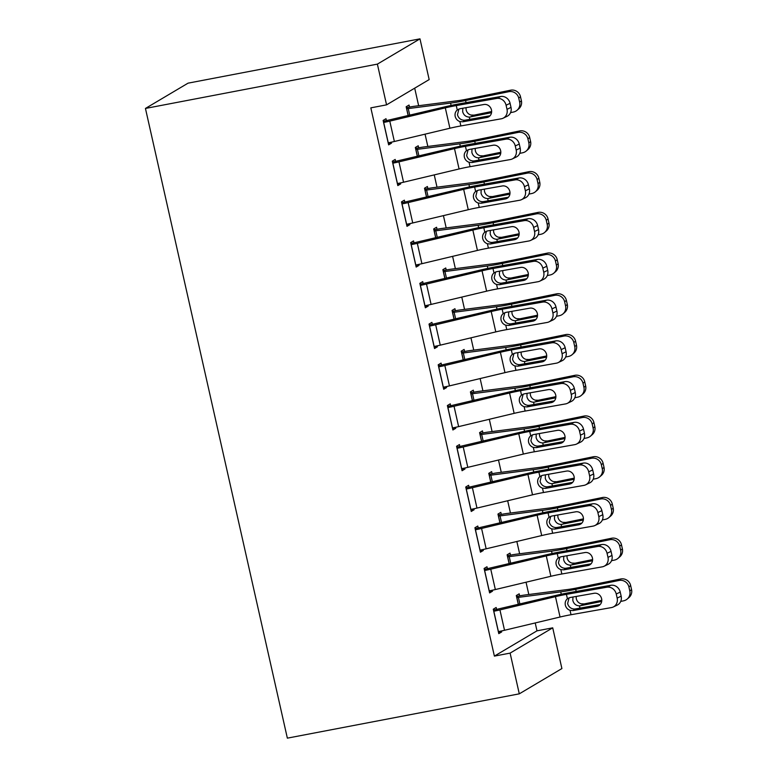 <?xml version="1.0" encoding="UTF-8"?>
<svg xmlns="http://www.w3.org/2000/svg" width="777" height="777" viewBox="0 0 777 777"><rect width="100%" height="100%" fill="white"/><g stroke="black" fill="none" stroke-linecap="round" stroke-linejoin="round"><path stroke-width="1.17" d="M494.386 656.109L510.11 653.107L519.289 693.842L287.354 738.15L145.445 108.44L188.053 83.158L419.978 38.85L429.166 79.584L386.558 104.856L370.833 107.857L494.386 656.109L536.994 630.837L535.217 622.95M528.807 594.502L526.039 582.216M519.628 553.768L516.851 541.482M510.44 513.043L507.672 500.757M501.262 472.309L498.494 460.023M492.084 431.575L489.316 419.289M482.905 390.841L480.137 378.554M473.727 350.116L470.959 337.83M464.549 309.382L461.781 297.096M455.371 268.648L452.602 256.361M446.192 227.914L443.424 215.627M437.014 187.179L434.246 174.903M427.836 146.455L425.058 134.168M418.648 105.721L414.695 88.16M536.994 630.837L552.719 627.835L561.897 668.56L519.289 693.842M510.47 555.137L510.013 553.107L507.128 554.807L509.129 563.665M487.441 568.803L486.975 566.763L484.1 568.473L489.607 592.909L492.482 591.21L492.268 590.238M492.113 473.679L491.647 471.639L488.772 473.348L490.763 482.206M469.075 487.334L468.618 485.304L465.744 487.014L471.25 511.451L474.125 509.741L473.912 508.78M473.747 392.21L473.29 390.18L470.415 391.88L472.406 400.738M450.718 405.876L450.262 403.836L447.387 405.545L452.894 429.982L455.769 428.282L455.555 427.311M455.39 310.751L454.933 308.712L452.059 310.421L454.05 319.279M432.362 324.407L431.905 322.377L429.021 324.087L434.528 348.523L437.412 346.814L437.189 345.852M437.033 229.283L436.577 227.253L433.692 228.953L435.693 237.811M414.005 242.948L413.549 240.909L410.664 242.618L416.171 267.055L419.056 265.355L418.832 264.384M418.677 147.824L418.22 145.785L415.336 147.494L417.336 156.352M395.648 161.48L395.182 159.45L392.307 161.16L397.814 185.596L400.689 183.887L400.476 182.925M386.46 120.756L386.004 118.716L383.129 120.425L388.636 144.862L391.511 143.153L391.297 142.191M409.498 107.09L409.032 105.05L406.157 106.76L408.158 115.618M404.827 202.214L404.361 200.184L401.486 201.884L406.993 226.33L409.867 224.621L409.654 223.659M427.855 188.549L427.399 186.519L424.514 188.228L426.515 197.086M423.183 283.683L422.727 281.643L419.842 283.352L425.349 307.789L428.234 306.08L428.01 305.118M446.212 270.017L445.755 267.978L442.871 269.687L444.871 278.545M441.54 365.141L441.083 363.112L438.199 364.811L443.706 389.258L446.59 387.548L446.377 386.587M464.568 351.486L464.112 349.446L461.237 351.155L463.228 360.013M459.897 446.61L459.44 444.57L456.565 446.28L462.072 470.716L464.947 469.007L464.733 468.045M482.935 432.944L482.468 430.905L479.594 432.614L481.585 441.472M478.253 528.069L477.797 526.039L474.922 527.738L480.429 552.185L483.304 550.475L483.09 549.514M501.291 514.413L500.825 512.373L497.95 514.083L499.951 522.94M496.62 609.537L496.153 607.497L493.278 609.207L498.785 633.643L501.67 631.934L501.447 630.973M519.648 595.872L519.191 593.832L516.307 595.541L518.308 604.399M510.11 653.107L552.719 627.835M386.558 104.856L377.379 64.122L145.445 108.44M419.978 38.85L377.379 64.122M388.383 143.755L391.511 143.153M397.562 184.489L400.689 183.887M406.74 225.213L409.867 224.621M415.918 265.948L419.056 265.355M425.106 306.682L428.234 306.08M434.285 347.416L437.412 346.814M443.463 388.141L446.59 387.548M452.641 428.875L455.769 428.282M461.82 469.609L464.947 469.007M470.998 510.343L474.125 509.741M480.176 551.068L483.304 550.475M489.355 591.802L492.482 591.21M498.533 632.536L501.67 631.934M383.585 122.465L383.663 122.445A14.695 1.515 -12.7 0 0 389.782 121.125L445.308 107.867A20.989 2.166 167.3 0 1 456.274 105.575L496.707 98.426L500.699 96.513A8.392 7.615 64.4 0 1 510.081 103.322L506.089 105.235A8.392 7.615 -115.6 0 0 496.707 98.426M383.333 121.348L443.822 107.1A31.488 3.254 167.3 0 1 460.266 103.662L500.699 96.513M388.179 142.822L388.257 142.813A14.695 1.515 -12.7 0 0 394.366 141.492L449.902 128.234A20.989 2.166 167.3 0 1 460.868 125.942L501.301 118.794A8.392 7.615 -115.6 0 0 503.088 118.221A8.392 7.615 -115.6 0 0 507.012 109.314L506.089 105.235M458.896 109.023L457.468 114.802C458.508 118.153 460.683 119.969 464.005 120.25L465.17 120.163L462.839 121.785L486.897 117.531L489.588 116.239M507.012 109.314L511.004 107.401L510.081 103.322M511.004 107.401A8.392 7.615 64.4 0 1 507.08 116.307L503.088 118.221M490.073 115.763L465.17 120.163M462.839 121.785L459.877 121.562C457.449 120.688 455.876 118.968 455.176 116.395C454.7 113.772 455.4 111.626 457.264 109.965L457.643 109.683M456.274 105.575L457.264 109.965L459.906 108.751L483.954 104.497A6.721 6.09 64.4 0 1 491.462 109.945A6.721 6.09 64.4 0 1 488.325 117.065A6.721 6.09 64.4 0 1 486.897 117.531M510.557 112.636L513.432 112.043A8.392 8.197 -130.6 0 0 519.677 102.253L521.406 100.767A8.392 8.197 49.4 0 1 518.793 108.799L517.064 110.276M406.614 108.799L450.582 103.088A31.488 3.254 -12.7 0 0 465.559 100.524L508.848 91.686L510.576 90.2A8.392 8.197 49.4 0 1 520.483 96.698L521.406 100.767M406.371 107.692L409.576 107.071A14.695 1.515 167.3 0 1 414.957 106.196L457.303 100.757A20.989 2.166 -12.7 0 0 467.288 99.048L510.576 90.2M491.54 112.684L469.298 117.113C465.86 116.9 463.646 115.103 462.674 111.713L462.791 108.236M520.483 96.698L518.754 98.174L519.677 102.253M518.754 98.174A8.392 8.197 -130.6 0 0 508.848 91.686M465.996 107.673L466.132 109.897C466.783 112.49 468.376 114.2 470.891 115.025L474.057 115.132L491.637 111.538M392.764 163.189L392.841 163.18A14.695 1.515 -12.7 0 0 398.96 161.859L454.487 148.601A20.989 2.166 167.3 0 1 465.452 146.309L505.885 139.161L509.887 137.247A8.392 7.615 64.4 0 1 519.259 144.056L515.268 145.969A8.392 7.615 -115.6 0 0 505.885 139.161M392.511 162.082L453.001 147.834A31.488 3.254 167.3 0 1 469.444 144.396L509.887 137.247M397.358 183.557L397.435 183.547A14.695 1.515 -12.7 0 0 403.545 182.226L459.081 168.968A20.989 2.166 167.3 0 1 470.046 166.676L510.479 159.528A8.392 7.615 -115.6 0 0 512.266 158.945A8.392 7.615 -115.6 0 0 516.19 150.039L515.268 145.969M468.075 149.757L466.647 155.536C467.686 158.887 469.862 160.703 473.183 160.985L474.349 160.897L472.018 162.519L496.076 158.255L498.766 156.973M516.19 150.039L520.182 148.125L519.259 144.056M520.182 148.125A8.392 7.615 64.4 0 1 516.268 157.032L512.266 158.945M499.252 156.488L474.349 160.897M472.018 162.519L469.055 162.286C466.627 161.422 465.054 159.703 464.355 157.129C463.879 154.506 464.578 152.36 466.443 150.699L466.822 150.408M465.452 146.309L466.443 150.699L469.085 149.485L493.133 145.221A6.721 6.09 64.4 0 1 500.641 150.68A6.721 6.09 64.4 0 1 497.503 157.799A6.721 6.09 64.4 0 1 496.076 158.255M401.942 203.924L402.02 203.914A14.695 1.515 -12.7 0 0 408.139 202.593L463.665 189.335A20.989 2.166 167.3 0 1 474.63 187.043L515.073 179.885L519.065 177.972A8.392 7.615 64.4 0 1 528.438 184.79L524.446 186.703A8.392 7.615 -115.6 0 0 515.073 179.885M401.69 202.816L462.179 188.568A31.488 3.254 167.3 0 1 478.622 185.13L519.065 177.972M406.536 224.291L406.614 224.271A14.695 1.515 -12.7 0 0 412.733 222.96L468.259 209.703A20.989 2.166 167.3 0 1 479.224 207.41L519.658 200.252A8.392 7.615 -115.6 0 0 521.454 199.679A8.392 7.615 -115.6 0 0 525.369 190.773L524.446 186.703M477.253 190.491L475.825 196.27C476.864 199.621 479.04 201.428 482.362 201.719L483.527 201.631L481.196 203.244L505.254 198.99L507.944 197.708M525.369 190.773L529.36 188.86L528.438 184.79M529.36 188.86A8.392 7.615 64.4 0 1 525.446 197.766L521.454 199.679M508.43 197.222L483.527 201.631M481.196 203.244L478.234 203.02C475.806 202.156 474.242 200.437 473.533 197.863C473.057 195.231 473.756 193.094 475.621 191.433L476 191.142M474.63 187.043L475.621 191.433L478.263 190.21L502.311 185.956A6.721 6.09 64.4 0 1 509.819 191.404A6.721 6.09 64.4 0 1 506.682 198.533A6.721 6.09 64.4 0 1 505.254 198.99M519.735 153.37L522.62 152.778A8.392 8.197 -130.6 0 0 528.855 142.987L530.584 141.501A8.392 8.197 49.4 0 1 527.971 149.524L526.243 151.01M415.792 149.534L459.761 143.823A31.488 3.254 -12.7 0 0 474.747 141.259L518.026 132.411L519.755 130.934A8.392 8.197 49.4 0 1 529.661 137.432L530.584 141.501M415.549 148.417L418.754 147.805A14.695 1.515 167.3 0 1 424.135 146.931L466.482 141.492A20.989 2.166 -12.7 0 0 476.466 139.773L519.755 130.934M500.718 153.419L478.477 157.838C475.038 157.634 472.834 155.837 471.862 152.447L471.969 148.97M529.661 137.432L527.933 138.908L528.855 142.987M527.933 138.908A8.392 8.197 -130.6 0 0 518.026 132.411M475.174 148.407L475.31 150.631C475.961 153.224 477.554 154.934 480.069 155.75L483.236 155.866L500.815 152.273M528.914 194.095L531.798 193.512A8.392 8.197 -130.6 0 0 538.034 183.712L539.762 182.236A8.392 8.197 49.4 0 1 537.15 190.258L535.421 191.734M424.98 190.258L468.939 184.557A31.488 3.254 -12.7 0 0 483.925 181.983L527.204 173.145L528.933 171.668A8.392 8.197 49.4 0 1 538.84 178.166L539.762 182.236M424.728 189.151L427.933 188.539A14.695 1.515 167.3 0 1 433.313 187.655L475.66 182.216A20.989 2.166 -12.7 0 0 485.644 180.507L528.933 171.668M509.897 194.153L487.665 198.572C484.217 198.368 482.012 196.562 481.041 193.172L481.157 189.705M538.84 178.166L537.121 179.642L538.034 183.712M537.121 179.642A8.392 8.197 -130.6 0 0 527.204 173.145M484.353 189.132L484.489 191.365C485.149 193.959 486.732 195.658 489.248 196.484L492.414 196.591L509.994 193.007M411.12 244.658L411.198 244.638A14.695 1.515 -12.7 0 0 417.317 243.327L472.843 230.07A20.989 2.166 167.3 0 1 483.809 227.778L524.252 220.619L528.243 218.706A8.392 7.615 64.4 0 1 537.616 225.524L533.624 227.438A8.392 7.615 -115.6 0 0 524.252 220.619M410.878 243.551L471.357 229.293A31.488 3.254 167.3 0 1 487.801 225.864L528.243 218.706M415.714 265.025L415.792 265.006A14.695 1.515 -12.7 0 0 421.911 263.694L477.437 250.427A20.989 2.166 167.3 0 1 488.403 248.145L528.836 240.987A8.392 7.615 -115.6 0 0 530.633 240.414A8.392 7.615 -115.6 0 0 534.547 231.507L533.624 227.438M486.431 231.216L485.003 237.004C486.043 240.346 488.218 242.162 491.54 242.443L492.705 242.356L490.374 243.978L514.432 239.724L517.123 238.432M534.547 231.507L538.539 229.594L537.616 225.524M538.539 229.594A8.392 7.615 64.4 0 1 534.625 238.5L530.633 240.414M517.608 237.956L492.705 242.356M490.374 243.978L487.412 243.755C484.984 242.89 483.42 241.171 482.711 238.597C482.235 235.965 482.935 233.819 484.799 232.158L485.178 231.876M483.809 227.778L484.799 232.158L487.441 230.944L511.499 226.69A6.721 6.09 64.4 0 1 518.997 232.138A6.721 6.09 64.4 0 1 515.87 239.267A6.721 6.09 64.4 0 1 514.432 239.724M420.299 285.392L420.386 285.373A14.695 1.515 -12.7 0 0 426.495 284.052L482.031 270.794A20.989 2.166 167.3 0 1 492.987 268.502L533.43 261.354L537.422 259.44A8.392 7.615 64.4 0 1 546.804 266.249L542.802 268.162A8.392 7.615 -115.6 0 0 533.43 261.354M420.056 284.275L480.536 270.027A31.488 3.254 167.3 0 1 496.979 266.589L537.422 259.44M424.893 305.75L424.97 305.74A14.695 1.515 -12.7 0 0 431.089 304.419L486.616 291.161A20.989 2.166 167.3 0 1 497.581 288.869L538.014 281.721A8.392 7.615 -115.6 0 0 539.811 281.148A8.392 7.615 -115.6 0 0 543.725 272.241L542.802 268.162M495.609 271.95L494.182 277.729C495.221 281.08 497.397 282.896 500.718 283.178L501.884 283.09L499.553 284.712L523.611 280.458L526.301 279.166M543.725 272.241L547.717 270.328L546.804 266.249M547.717 270.328A8.392 7.615 64.4 0 1 543.803 279.234L539.811 281.148M526.787 278.69L501.884 283.09M499.553 284.712L496.59 284.489C494.162 283.615 492.599 281.896 491.89 279.322C491.423 276.699 492.113 274.553 493.978 272.892L494.357 272.61M492.987 268.502L493.978 272.892L496.62 271.678L520.677 267.424A6.721 6.09 64.4 0 1 528.175 272.873A6.721 6.09 64.4 0 1 525.048 279.992A6.721 6.09 64.4 0 1 523.611 280.458M538.092 234.829L540.977 234.246A8.392 8.197 -130.6 0 0 547.212 224.446L548.941 222.97A8.392 8.197 49.4 0 1 546.328 230.992L544.599 232.469M434.158 230.992L478.117 225.291A31.488 3.254 -12.7 0 0 493.104 222.717L536.383 213.879L538.111 212.393A8.392 8.197 49.4 0 1 548.018 218.891L548.941 222.97M433.906 229.885L437.111 229.273A14.695 1.515 167.3 0 1 442.492 228.389L484.838 222.95A20.989 2.166 -12.7 0 0 494.832 221.241L538.111 212.393M519.075 234.877L496.843 239.306C493.395 239.093 491.19 237.296 490.219 233.906L490.336 230.429M548.018 218.891L546.299 220.377L547.212 224.446M546.299 220.377A8.392 8.197 -130.6 0 0 536.383 213.879M493.531 229.866L493.667 232.09C494.327 234.683 495.911 236.393 498.426 237.218L501.592 237.325L519.172 233.731M547.28 275.563L550.155 274.971A8.392 8.197 -130.6 0 0 556.39 265.18L558.119 263.694A8.392 8.197 49.4 0 1 555.506 271.727L553.778 273.203M443.337 271.727L487.296 266.016A31.488 3.254 -12.7 0 0 502.282 263.452L545.561 254.613L547.29 253.127A8.392 8.197 49.4 0 1 557.206 259.625L558.119 263.694M443.084 270.619L446.289 269.998A14.695 1.515 167.3 0 1 451.67 269.124L494.017 263.685A20.989 2.166 -12.7 0 0 504.011 261.975L547.29 253.127M528.253 275.612L506.021 280.041C502.573 279.827 500.369 278.03 499.397 274.64L499.514 271.163M557.206 259.625L555.477 261.101L556.39 265.18M555.477 261.101A8.392 8.197 -130.6 0 0 545.561 254.613M502.709 270.6L502.845 272.824C503.506 275.417 505.089 277.127 507.604 277.952L510.771 278.059L528.35 274.466M429.487 326.117L429.564 326.107A14.695 1.515 -12.7 0 0 435.674 324.786L491.21 311.528A20.989 2.166 167.3 0 1 502.175 309.236L542.608 302.088L546.6 300.175A8.392 7.615 64.4 0 1 555.982 306.983L551.991 308.896A8.392 7.615 -115.6 0 0 542.608 302.088M429.234 325.009L489.714 310.761A31.488 3.254 167.3 0 1 506.167 307.323L546.6 300.175M434.071 346.484L434.149 346.474A14.695 1.515 -12.7 0 0 440.268 345.153L495.794 331.896A20.989 2.166 167.3 0 1 506.759 329.603L547.193 322.455A8.392 7.615 -115.6 0 0 548.989 321.872A8.392 7.615 -115.6 0 0 552.903 312.966L551.991 308.896M504.788 312.684L503.36 318.463C504.399 321.814 506.585 323.63 509.897 323.912L511.062 323.824L508.741 325.446L532.789 321.183L535.479 319.901M552.903 312.966L556.895 311.053L555.982 306.983M556.895 311.053A8.392 7.615 64.4 0 1 552.981 319.959L548.989 321.872M535.965 319.415L511.062 323.824M508.741 325.446L505.769 325.213C503.341 324.349 501.777 322.63 501.068 320.056C500.602 317.434 501.291 315.287 503.156 313.626L503.535 313.335M502.175 309.236L503.156 313.626L505.798 312.412L529.856 308.148A6.721 6.09 64.4 0 1 537.354 313.607A6.721 6.09 64.4 0 1 534.226 320.726A6.721 6.09 64.4 0 1 532.789 321.183M556.458 316.297L559.333 315.705A8.392 8.197 -130.6 0 0 565.569 305.915L567.297 304.429A8.392 8.197 49.4 0 1 564.685 312.451L562.966 313.937M452.515 312.461L496.474 306.75A31.488 3.254 -12.7 0 0 511.46 304.186L554.739 295.338L556.468 293.861A8.392 8.197 49.4 0 1 566.384 300.359L567.297 304.429M452.263 311.344L455.468 310.732A14.695 1.515 167.3 0 1 460.848 309.858L503.195 304.419A20.989 2.166 -12.7 0 0 513.189 302.7L556.468 293.861M537.431 316.346L515.2 320.765C511.752 320.561 509.547 318.764 508.576 315.375L508.692 311.898M566.384 300.359L564.656 301.835L565.569 305.915M564.656 301.835A8.392 8.197 -130.6 0 0 554.739 295.338M511.897 311.334L512.024 313.558C512.684 316.152 514.267 317.861 516.792 318.677L519.949 318.793L537.538 315.2M438.665 366.851L438.743 366.841A14.695 1.515 -12.7 0 0 444.852 365.52L500.388 352.263A20.989 2.166 167.3 0 1 511.353 349.971L551.787 342.812L555.778 340.909A8.392 7.615 64.4 0 1 565.161 347.717L561.169 349.631A8.392 7.615 -115.6 0 0 551.787 342.812M438.413 365.744L498.892 351.495A31.488 3.254 167.3 0 1 515.345 348.057L555.778 340.909M443.249 387.218L443.327 387.199A14.695 1.515 -12.7 0 0 449.446 385.887L504.972 372.63A20.989 2.166 167.3 0 1 515.938 370.338L556.371 363.18A8.392 7.615 -115.6 0 0 558.168 362.606A8.392 7.615 -115.6 0 0 562.082 353.7L561.169 349.631M513.966 353.418L512.538 359.197C513.578 362.548 515.763 364.355 519.085 364.646L520.25 364.559L517.919 366.171L541.967 361.917L544.658 360.635M562.082 353.7L566.074 351.787L565.161 347.717M566.074 351.787A8.392 7.615 64.4 0 1 562.159 360.693L558.168 362.606M545.143 360.149L520.25 364.559M517.919 366.171L514.947 365.948C512.519 365.083 510.955 363.364 510.246 360.79C509.78 358.158 510.479 356.021 512.334 354.361L512.713 354.069M511.353 349.971L512.334 354.361L514.976 353.137L539.034 348.883A6.721 6.09 64.4 0 1 546.532 354.331A6.721 6.09 64.4 0 1 543.405 361.46A6.721 6.09 64.4 0 1 541.967 361.917M565.637 357.022L568.511 356.439A8.392 8.197 -130.6 0 0 574.747 346.639L576.476 345.163A8.392 8.197 49.4 0 1 573.863 353.185L572.144 354.662M461.693 353.185L505.662 347.484A31.488 3.254 -12.7 0 0 520.639 344.91L563.927 336.072L565.646 334.596A8.392 8.197 49.4 0 1 575.563 341.093L576.476 345.163M461.441 352.078L464.646 351.466A14.695 1.515 167.3 0 1 470.027 350.582L512.383 345.143A20.989 2.166 -12.7 0 0 522.367 343.434L565.646 334.596M546.61 357.08L524.378 361.499C520.93 361.295 518.725 359.489 517.754 356.099L517.87 352.632M575.563 341.093L573.834 342.57L574.747 346.639M573.834 342.57A8.392 8.197 -130.6 0 0 563.927 336.072M521.076 352.059L521.212 354.293C521.862 356.886 523.445 358.585 525.971 359.411L529.127 359.518L546.717 355.934M447.843 407.585L447.921 407.566A14.695 1.515 -12.7 0 0 454.03 406.254L509.566 392.997A20.989 2.166 167.3 0 1 520.532 390.705L560.965 383.547L564.957 381.633A8.392 7.615 64.4 0 1 574.339 388.451L570.347 390.365A8.392 7.615 -115.6 0 0 560.965 383.547M447.591 406.478L508.08 392.23A31.488 3.254 167.3 0 1 524.524 388.791L564.957 381.633M452.428 427.952L452.505 427.933A14.695 1.515 -12.7 0 0 458.624 426.622L514.151 413.354A20.989 2.166 167.3 0 1 525.116 411.072L565.559 403.914A8.392 7.615 -115.6 0 0 567.346 403.341A8.392 7.615 -115.6 0 0 571.26 394.434L570.347 390.365M523.144 394.143L521.726 399.932C522.756 403.273 524.941 405.089 528.263 405.371L529.428 405.283L527.097 406.905L551.146 402.651L553.836 401.359M571.26 394.434L575.252 392.521L574.339 388.451M575.252 392.521A8.392 7.615 64.4 0 1 571.338 401.427L567.346 403.341M554.322 400.883L529.428 405.283M527.097 406.905L524.125 406.682C521.697 405.817 520.134 404.098 519.424 401.524C518.958 398.892 519.658 396.746 521.522 395.085L521.891 394.803M520.532 390.705L521.522 395.085L524.154 393.871L548.212 389.617A6.721 6.09 64.4 0 1 555.72 395.066A6.721 6.09 64.4 0 1 552.583 402.195A6.721 6.09 64.4 0 1 551.146 402.651M574.815 397.756L577.69 397.173A8.392 8.197 -130.6 0 0 583.935 387.373L585.654 385.897A8.392 8.197 49.4 0 1 583.041 393.92L581.322 395.396M470.872 393.92L514.84 388.218A31.488 3.254 -12.7 0 0 529.817 385.645L573.105 376.806L574.825 375.32A8.392 8.197 49.4 0 1 584.741 381.818L585.654 385.897M470.619 392.812L473.834 392.2A14.695 1.515 167.3 0 1 479.205 391.317L521.561 385.878A20.989 2.166 -12.7 0 0 531.546 384.168L574.825 375.32M555.788 397.805L533.556 402.233C530.108 402.02 527.904 400.223 526.932 396.833L527.049 393.356M584.741 381.818L583.012 383.304L583.935 387.373M583.012 383.304A8.392 8.197 -130.6 0 0 573.105 376.806M530.254 392.793L530.39 395.017C531.041 397.61 532.624 399.32 535.149 400.145L538.306 400.252L555.895 396.658M457.022 448.319L457.099 448.3A14.695 1.515 -12.7 0 0 463.218 446.979L518.745 433.721A20.989 2.166 167.3 0 1 529.71 431.429L570.143 424.281L574.135 422.367A8.392 7.615 64.4 0 1 583.517 429.176L579.525 431.089A8.392 7.615 -115.6 0 0 570.143 424.281M456.769 447.202L517.259 432.954A31.488 3.254 167.3 0 1 533.702 429.516L574.135 422.367M461.606 468.677L461.693 468.667A14.695 1.515 -12.7 0 0 467.803 467.346L523.339 454.089A20.989 2.166 167.3 0 1 534.294 451.796L574.737 444.648A8.392 7.615 -115.6 0 0 576.524 444.075A8.392 7.615 -115.6 0 0 580.438 435.169L579.525 431.089M532.323 434.877L530.905 440.656C531.944 444.007 534.12 445.823 537.441 446.105L538.607 446.017L536.276 447.639L560.334 443.385L563.014 442.094M580.438 435.169L584.44 433.255L583.517 429.176M584.44 433.255A8.392 7.615 64.4 0 1 580.516 442.162L576.524 444.075M563.51 441.618L538.607 446.017M536.276 447.639L533.313 447.416C530.885 446.542 529.312 444.823 528.603 442.249C528.137 439.627 528.836 437.48 530.701 435.819L531.07 435.538M529.71 431.429L530.701 435.819L533.333 434.605L557.391 430.351A6.721 6.09 64.4 0 1 564.898 435.8A6.721 6.09 64.4 0 1 561.761 442.919A6.721 6.09 64.4 0 1 560.334 443.385M583.993 438.49L586.868 437.898A8.392 8.197 -130.6 0 0 593.113 428.108L594.832 426.622A8.392 8.197 49.4 0 1 592.229 434.654L590.501 436.13M480.05 434.654L524.019 428.943A31.488 3.254 -12.7 0 0 538.995 426.379L582.284 417.54L584.003 416.054A8.392 8.197 49.4 0 1 593.919 422.552L594.832 426.622M479.797 433.547L483.012 432.925A14.695 1.515 167.3 0 1 488.383 432.051L530.74 426.612A20.989 2.166 -12.7 0 0 540.724 424.902L584.003 416.054M564.966 438.539L542.734 442.968C539.296 442.754 537.082 440.957 536.111 437.568L536.227 434.09M593.919 422.552L592.191 424.038L593.113 428.108M592.191 424.038A8.392 8.197 -130.6 0 0 582.284 417.54M539.432 433.527L539.568 435.751C540.219 438.345 541.812 440.054 544.327 440.88L547.484 440.986L565.073 437.393M466.2 489.044L466.278 489.034A14.695 1.515 -12.7 0 0 472.397 487.713L527.923 474.456A20.989 2.166 167.3 0 1 538.888 472.163L579.321 465.015L583.313 463.102A8.392 7.615 64.4 0 1 592.696 469.91L588.704 471.824A8.392 7.615 -115.6 0 0 579.321 465.015M465.947 487.937L526.437 473.688A31.488 3.254 167.3 0 1 542.88 470.25L583.313 463.102M470.794 509.411L470.872 509.401A14.695 1.515 -12.7 0 0 476.981 508.08L532.517 494.823A20.989 2.166 167.3 0 1 543.473 492.531L583.916 485.382A8.392 7.615 -115.6 0 0 585.703 484.799A8.392 7.615 -115.6 0 0 589.626 475.893L588.704 471.824M541.501 475.611L540.083 481.39C541.122 484.741 543.298 486.557 546.619 486.839L547.785 486.752L545.454 488.374L569.512 484.11L572.202 482.828M589.626 475.893L593.618 473.98L592.696 469.91M593.618 473.98A8.392 7.615 64.4 0 1 589.694 482.886L585.703 484.799M572.688 482.342L547.785 486.752M545.454 488.374L542.492 488.141C540.064 487.276 538.49 485.557 537.791 482.983C537.315 480.361 538.014 478.214 539.879 476.554L540.258 476.262M538.888 472.163L539.879 476.554L542.521 475.339L566.569 471.076A6.721 6.09 64.4 0 1 574.077 476.534A6.721 6.09 64.4 0 1 570.94 483.653A6.721 6.09 64.4 0 1 569.512 484.11M593.172 479.224L596.046 478.632A8.392 8.197 -130.6 0 0 602.292 468.842L604.02 467.356A8.392 8.197 49.4 0 1 601.408 475.378L599.679 476.864M489.228 475.388L533.197 469.677A31.488 3.254 -12.7 0 0 548.173 467.113L591.462 458.265L593.191 456.789A8.392 8.197 49.4 0 1 603.098 463.286L604.02 467.356M488.976 474.271L492.191 473.659A14.695 1.515 167.3 0 1 497.562 472.785L539.918 467.346A20.989 2.166 -12.7 0 0 549.902 465.627L593.191 456.789M574.154 479.273L551.913 483.692C548.475 483.488 546.26 481.691 545.289 478.302L545.405 474.825M603.098 463.286L601.369 464.763L602.292 468.842M601.369 464.763A8.392 8.197 -130.6 0 0 591.462 458.265M548.611 474.261L548.747 476.486C549.397 479.079 550.99 480.788 553.506 481.604L556.672 481.721L574.252 478.127M475.378 529.778L475.456 529.768A14.695 1.515 -12.7 0 0 481.575 528.447L537.101 515.19A20.989 2.166 167.3 0 1 548.067 512.898L588.5 505.74L592.492 503.836A8.392 7.615 64.4 0 1 601.874 510.644L597.882 512.558A8.392 7.615 -115.6 0 0 588.5 505.74M475.126 528.671L535.615 514.423A31.488 3.254 167.3 0 1 552.058 510.984L592.492 503.836M479.972 550.145L480.05 550.126A14.695 1.515 -12.7 0 0 486.159 548.815L541.695 535.557A20.989 2.166 167.3 0 1 552.661 533.265L593.094 526.107A8.392 7.615 -115.6 0 0 594.881 525.534A8.392 7.615 -115.6 0 0 598.805 516.627L597.882 512.558M550.689 516.346L549.261 522.125C550.301 525.475 552.476 527.282 555.798 527.573L556.963 527.486L554.632 529.098L578.69 524.844L581.381 523.562M598.805 516.627L602.797 514.714L601.874 510.644M602.797 514.714A8.392 7.615 64.4 0 1 598.873 523.62L594.881 525.534M581.866 523.076L556.963 527.486M554.632 529.098L551.67 528.875C549.242 528.01 547.668 526.291 546.969 523.717C546.493 521.085 547.193 518.949 549.057 517.288L549.436 516.996M548.067 512.898L549.057 517.288L551.699 516.064L575.747 511.81A6.721 6.09 64.4 0 1 583.255 517.259A6.721 6.09 64.4 0 1 580.118 524.388A6.721 6.09 64.4 0 1 578.69 524.844M602.35 519.959L605.225 519.366A8.392 8.197 -130.6 0 0 611.47 509.566L613.199 508.09A8.392 8.197 49.4 0 1 610.586 516.113L608.857 517.599M498.407 516.113L542.375 510.411A31.488 3.254 -12.7 0 0 557.362 507.837L600.64 498.999L602.369 497.523A8.392 8.197 49.4 0 1 612.276 504.02L613.199 508.09M498.164 515.005L501.369 514.393A14.695 1.515 167.3 0 1 506.75 513.51L549.096 508.071A20.989 2.166 -12.7 0 0 559.081 506.361L602.369 497.523M583.333 520.007L561.091 524.426C557.653 524.222 555.438 522.416 554.467 519.036L554.584 515.559M612.276 504.02L610.547 505.497L611.47 509.566M610.547 505.497A8.392 8.197 -130.6 0 0 600.64 498.999M557.789 514.986L557.925 517.22C558.576 519.813 560.168 521.513 562.684 522.338L565.85 522.445L583.43 518.861M484.557 570.512L484.634 570.493A14.695 1.515 -12.7 0 0 490.753 569.182L546.28 555.924A20.989 2.166 167.3 0 1 557.245 553.632L597.678 546.474L601.68 544.56A8.392 7.615 64.4 0 1 611.052 551.379L607.06 553.292A8.392 7.615 -115.6 0 0 597.678 546.474M484.304 569.405L544.794 555.157A31.488 3.254 167.3 0 1 561.237 551.719L601.68 544.56M489.151 590.879L489.228 590.86A14.695 1.515 -12.7 0 0 495.337 589.549L550.874 576.281A20.989 2.166 167.3 0 1 561.839 573.999L602.272 566.841A8.392 7.615 -115.6 0 0 604.059 566.268A8.392 7.615 -115.6 0 0 607.983 557.362L607.06 553.292M559.867 557.07L558.44 562.859C559.479 566.2 561.654 568.016 564.976 568.298L566.142 568.21L563.811 569.832L587.868 565.578L590.559 564.287M607.983 557.362L611.975 555.448L611.052 551.379M611.975 555.448A8.392 7.615 64.4 0 1 608.061 564.355L604.059 566.268M591.044 563.811L566.142 568.21M563.811 569.832L560.848 569.609C558.42 568.745 556.847 567.025 556.147 564.452C555.672 561.82 556.371 559.673 558.236 558.012L558.614 557.731M557.245 553.632L558.236 558.012L560.877 556.798L584.926 552.544A6.721 6.09 64.4 0 1 592.433 557.993A6.721 6.09 64.4 0 1 589.296 565.122A6.721 6.09 64.4 0 1 587.868 565.578M611.528 560.683L614.413 560.1A8.392 8.197 -130.6 0 0 620.648 550.301L622.377 548.824A8.392 8.197 49.4 0 1 619.764 556.847L618.036 558.323M507.585 556.847L551.553 551.146A31.488 3.254 -12.7 0 0 566.54 548.572L609.819 539.733L611.548 538.247A8.392 8.197 49.4 0 1 621.454 544.745L622.377 548.824M507.342 555.74L510.547 555.128A14.695 1.515 167.3 0 1 515.928 554.244L558.274 548.805A20.989 2.166 -12.7 0 0 568.259 547.095L611.548 538.247M592.511 560.741L570.269 565.161C566.831 564.947 564.626 563.15 563.655 559.761L563.772 556.283M621.454 544.745L619.725 546.231L620.648 550.301M619.725 546.231A8.392 8.197 -130.6 0 0 609.819 539.733M566.967 555.72L567.103 557.944C567.764 560.538 569.347 562.247 571.862 563.072L575.029 563.179L592.608 559.586M493.735 611.246L493.813 611.227A14.695 1.515 -12.7 0 0 499.932 609.916L555.458 596.649A20.989 2.166 167.3 0 1 566.423 594.356L606.866 587.208L610.858 585.295A8.392 7.615 64.4 0 1 620.231 592.103L616.239 594.016A8.392 7.615 -115.6 0 0 606.866 587.208M493.492 610.13L553.972 595.881A31.488 3.254 167.3 0 1 570.415 592.443L610.858 585.295M498.329 631.604L498.407 631.594A14.695 1.515 -12.7 0 0 504.526 630.273L560.052 617.016A20.989 2.166 167.3 0 1 571.017 614.724L611.45 607.575A8.392 7.615 -115.6 0 0 613.247 607.002A8.392 7.615 -115.6 0 0 617.161 598.096L616.239 594.016M569.046 597.804L567.618 603.583C568.657 606.934 570.833 608.75 574.154 609.032L575.32 608.945L572.989 610.567L597.047 606.313L599.737 605.021M617.161 598.096L621.153 596.182L620.231 592.103M621.153 596.182A8.392 7.615 64.4 0 1 617.239 605.089L613.247 607.002M600.223 604.545L575.32 608.945M572.989 610.567L570.027 610.343C567.598 609.469 566.035 607.75 565.326 605.186C564.85 602.554 565.549 600.407 567.414 598.746L567.793 598.465M566.423 594.356L567.414 598.746L570.056 597.532L594.104 593.278A6.721 6.09 64.4 0 1 601.612 598.727A6.721 6.09 64.4 0 1 598.475 605.846A6.721 6.09 64.4 0 1 597.047 606.313M620.706 601.417L623.591 600.825A8.392 8.197 -130.6 0 0 629.826 591.035L631.555 589.558A8.392 8.197 49.4 0 1 628.943 597.581L627.214 599.057M516.773 597.581L560.732 591.87A31.488 3.254 -12.7 0 0 575.718 589.306L618.997 580.468L620.726 578.982A8.392 8.197 49.4 0 1 630.633 585.479L631.555 589.558M516.52 596.474L519.726 595.852A14.695 1.515 167.3 0 1 525.106 594.978L567.453 589.539A20.989 2.166 -12.7 0 0 577.437 587.83L620.726 578.982M601.689 601.466L579.457 605.895C576.01 605.681 573.805 603.884 572.834 600.495L572.95 597.018M630.633 585.479L628.914 586.965L629.826 591.035M628.914 586.965A8.392 8.197 -130.6 0 0 618.997 580.468M576.145 596.454L576.281 598.678C576.942 601.272 578.525 602.981 581.041 603.807L584.207 603.914L601.786 600.32M388.257 142.813L383.663 122.445M460.868 125.942L459.877 121.562M449.902 128.234L445.308 107.867M394.366 141.492L389.782 121.125M465.559 100.524L466.045 102.642M450.582 103.088L451.116 105.458M469.298 117.113L469.803 119.347M406.692 108.78L408.236 115.598M408.236 108.527L409.741 115.239M474.057 115.132L470.551 116.977M397.435 183.547L392.841 163.18M470.046 166.676L469.055 162.286M459.081 168.968L454.487 148.601M403.545 182.226L398.96 161.859M406.614 224.271L402.02 203.914M479.224 207.41L478.234 203.02M468.259 209.703L463.665 189.335M412.733 222.96L408.139 202.593M474.747 141.259L475.223 143.376M459.761 143.823L460.295 146.183M478.477 157.838L478.982 160.072M415.88 149.514L417.414 156.332M417.414 149.262L418.92 155.973M483.236 155.866L479.73 157.702M483.925 181.983L484.401 184.11M468.939 184.557L469.473 186.917M487.665 198.572L488.16 200.806M425.058 190.248L426.592 197.067M426.592 189.996L428.098 196.707M492.414 196.591L488.908 198.436M415.792 265.006L411.198 244.638M488.403 248.145L487.412 243.755M477.437 250.427L472.843 230.07M421.911 263.694L417.317 243.327M424.97 305.74L420.386 285.373M497.581 288.869L496.59 284.489M486.616 291.161L482.031 270.794M431.089 304.419L426.495 284.052M493.104 222.717L493.58 224.844M478.117 225.291L478.651 227.651M496.843 239.306L497.338 241.54M434.236 230.983L435.771 237.791M435.771 230.73L437.286 237.432M501.592 237.325L498.086 239.17M502.282 263.452L502.758 265.569M487.296 266.016L487.83 268.386M506.021 280.041L506.526 282.274M443.414 271.707L444.949 278.525M444.949 271.455L446.464 278.166M510.771 278.059L507.264 279.905M434.149 346.474L429.564 326.107M506.759 329.603L505.769 325.213M495.794 331.896L491.21 311.528M440.268 345.153L435.674 324.786M511.46 304.186L511.936 306.303M496.474 306.75L497.008 309.11M515.2 320.765L515.705 322.999M452.593 312.441L454.127 319.26M454.127 312.189L455.643 318.9M519.949 318.793L516.443 320.629M443.327 387.199L438.743 366.841M515.938 370.338L514.947 365.948M504.972 372.63L500.388 352.263M449.446 385.887L444.852 365.52M520.639 344.91L521.114 347.037M505.662 347.484L506.186 349.844M524.378 361.499L524.883 363.733M461.771 353.176L463.306 359.994M463.306 352.923L464.821 359.634M529.127 359.518L525.621 361.363M452.505 427.933L447.921 407.566M525.116 411.072L524.125 406.682M514.151 413.354L509.566 392.997M458.624 426.622L454.03 406.254M529.817 385.645L530.293 387.772M514.84 388.218L515.374 390.578M533.556 402.233L534.061 404.467M470.949 393.91L472.484 400.718M472.484 393.657L473.999 400.359M538.306 400.252L534.799 402.097M461.693 468.667L457.099 448.3M534.294 451.796L533.313 447.416M523.339 454.089L518.745 433.721M467.803 467.346L463.218 446.979M538.995 426.379L539.481 428.496M524.019 428.943L524.553 431.313M542.734 442.968L543.24 445.202M480.128 434.634L481.662 441.453M481.662 434.382L483.177 441.093M547.484 440.986L543.978 442.832M470.872 509.401L466.278 489.034M543.473 492.531L542.492 488.141M532.517 494.823L527.923 474.456M476.981 508.08L472.397 487.713M548.173 467.113L548.659 469.23M533.197 469.677L533.731 472.037M551.913 483.692L552.418 485.926M489.306 475.369L490.85 482.187M490.85 475.116L492.356 481.827M556.672 481.721L553.166 483.556M480.05 550.126L475.456 529.768M552.661 533.265L551.67 528.875M541.695 535.557L537.101 515.19M486.159 548.815L481.575 528.447M557.362 507.837L557.837 509.965M542.375 510.411L542.909 512.771M561.091 524.426L561.596 526.66M498.484 516.103L500.029 522.921M500.029 515.85L501.534 522.562M565.85 522.445L562.344 524.29M489.228 590.86L484.634 570.493M561.839 573.999L560.848 569.609M550.874 576.281L546.28 555.924M495.337 589.549L490.753 569.182M566.54 548.572L567.016 550.699M551.553 551.146L552.088 553.506M570.269 565.161L570.774 567.395M507.672 556.837L509.207 563.646M509.207 556.585L510.712 563.286M575.029 563.179L571.522 565.025M498.407 631.594L493.813 611.227M571.017 614.724L570.027 610.343M560.052 617.016L555.458 596.649M504.526 630.273L499.932 609.916M575.718 589.306L576.194 591.423M560.732 591.87L561.266 594.24M579.457 605.895L579.953 608.129M516.851 597.562L518.385 604.38M518.385 597.309L519.891 604.02M584.207 603.914L580.701 605.759"/></g></svg>
